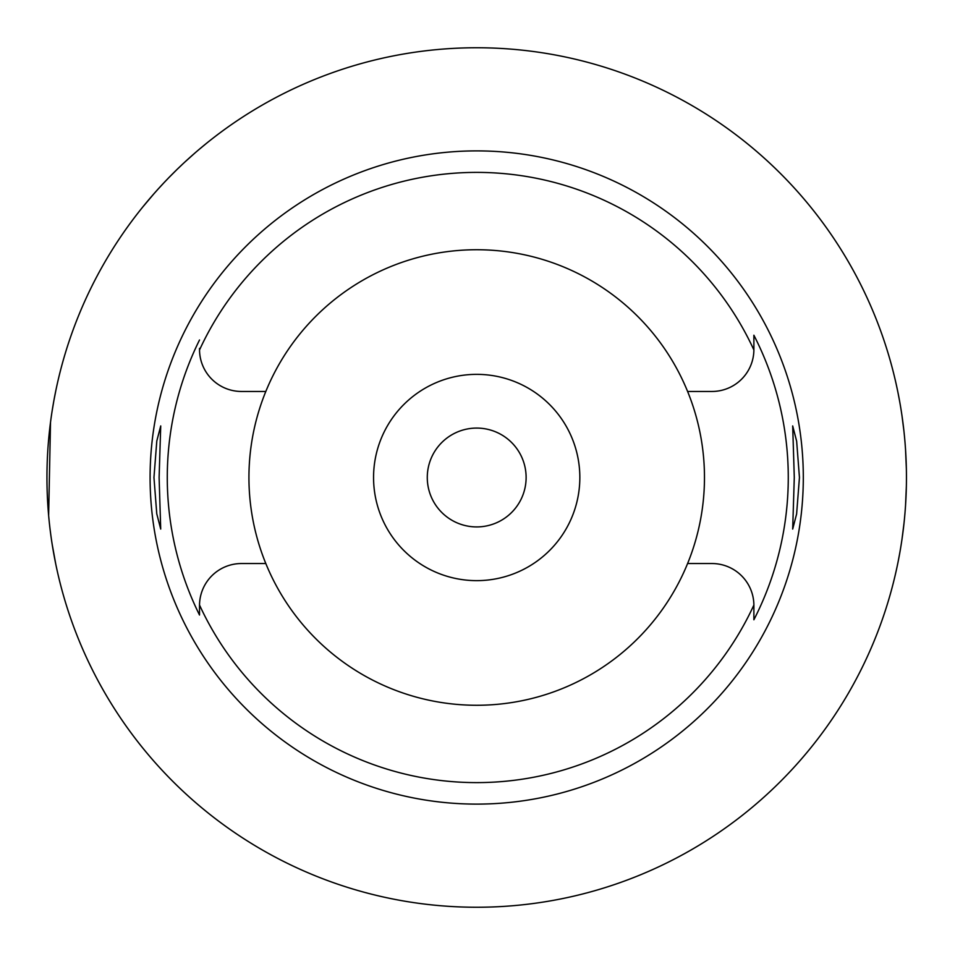 <?xml version="1.0" encoding="UTF-8"?>
<svg xmlns="http://www.w3.org/2000/svg" width="955" height="955" viewBox="0 0 955 955"><rect width="100%" height="100%" fill="white"/><g stroke="black" fill="none" stroke-linecap="round" stroke-linejoin="round"><path stroke-width="1.43" d="M265.812 391.466L241.46 391.466A41.948 41.948 0 0 1 199.523 349.96A305.123 305.123 0 0 1 753.889 349.96A41.948 41.948 0 0 1 711.952 391.466L687.6 391.466A227.768 227.768 0 0 0 265.812 391.466A227.768 227.768 0 0 0 476.7 705.268A227.768 227.768 0 0 0 687.6 391.466M199.511 349.518L199.523 349.96A41.948 41.948 0 0 1 199.511 349.518L199.511 348.408M199.511 614.292L199.511 615.008A309.42 309.42 0 0 1 199.511 339.992M687.6 563.534L711.952 563.534A41.948 41.948 0 0 1 753.889 605.04A305.123 305.123 0 0 1 199.523 605.04A41.948 41.948 0 0 0 199.511 605.482L199.511 608.263M265.812 563.534L241.46 563.534A41.948 41.948 0 0 0 199.523 605.04L199.511 615.008M476.7 150.89A326.61 326.61 0 0 0 150.09 477.5A326.61 326.61 0 0 0 476.7 804.11A326.61 326.61 0 0 0 803.31 477.5A326.61 326.61 0 0 0 476.7 150.89M159.115 477.5L160.726 425.93L156.799 440.995L153.958 477.5L156.763 513.79L160.715 529.07L159.115 477.5M753.889 605.482A41.948 41.948 0 0 0 753.889 605.04L753.889 619.771A311.569 311.569 0 0 0 753.889 335.229L753.889 349.518L753.889 335.229M799.442 477.5L796.649 441.21L792.686 425.93L794.285 477.5L792.686 529.07L796.613 514.005L799.442 477.5M753.889 619.019L753.889 607.165M476.7 580.64A103.14 103.14 0 0 0 579.84 477.5A103.14 103.14 0 0 0 476.7 374.36A103.14 103.14 0 0 0 373.56 477.5A103.14 103.14 0 0 0 476.7 580.64M476.7 526.921A49.421 49.421 0 0 0 526.121 477.5A49.421 49.421 0 0 0 476.7 428.079A49.421 49.421 0 0 0 427.279 477.5A49.421 49.421 0 0 0 476.7 526.921M142.964 206.757L154.042 193.638M154.256 193.399L157.563 189.699M158.327 188.851L163.46 183.288M164.379 182.31L167.662 178.872M169.536 176.95L176.675 169.811M178.322 168.223L182.321 164.415M185.019 161.896L194.725 153.194M199.094 149.446L205.958 143.763M55.641 391.55L54.029 399.811M53.767 401.279L52.227 410.375M50.508 422.349L48.633 515.437M50.317 531.123L50.615 533.475M52.239 544.684L55.641 563.45M476.7 907.25A429.75 429.75 0 0 1 46.95 477.5A429.75 429.75 0 0 1 476.7 47.75A429.75 429.75 0 0 1 906.45 477.5A429.75 429.75 0 0 1 476.7 907.25M895.921 382.955L896.387 385.056M896.459 385.354L897.724 391.347M897.831 391.848L899.682 401.518M901.902 415.103L903.979 431.457M905.555 449.769L906.367 468.905M906.367 486.095L905.567 505.016M904.015 523.209L901.95 539.563M899.729 553.231L897.879 562.937M897.76 563.522L896.482 569.538M896.399 569.908L895.921 572.045"/></g></svg>
